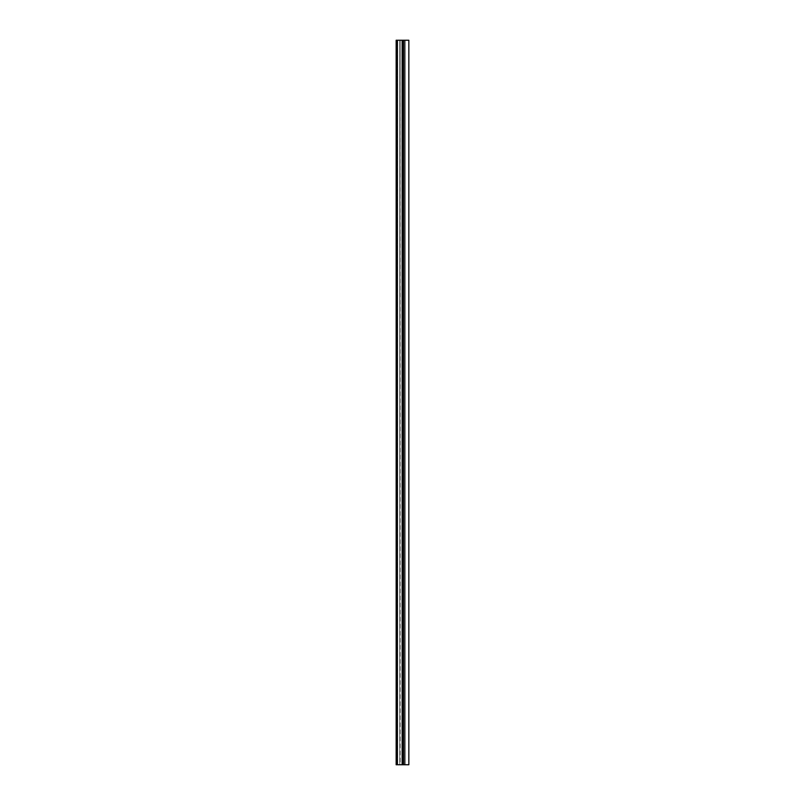 <?xml version="1.0" encoding="UTF-8"?>
<svg xmlns="http://www.w3.org/2000/svg" width="805" height="805" viewBox="0 0 805 805"><rect width="100%" height="100%" fill="white"/><g stroke="black" fill="none" stroke-linecap="round" stroke-linejoin="round"><path stroke-width="0.6" stroke-dasharray="4.03 3.02" d="M396.161 764.75L403.406 764.75L397.429 764.75L402.138 764.75L399.783 764.75L399.783 40.25L408.839 40.25L404.422 40.25L408.839 40.25L408.839 764.75L408.839 40.25L408.839 764.75L405.217 764.75L405.217 40.25L405.217 764.75L404.422 764.75L404.422 40.25L404.422 764.75L405.217 764.75L405.217 40.25L405.217 764.75L408.839 764.75L403.406 764.75L403.406 40.25L399.783 40.25L399.783 764.75L400.145 40.25L400.145 764.75L402.138 764.75L402.138 40.25L403.406 40.25L397.429 40.25L403.406 40.25L403.406 764.75L403.406 40.25L403.406 764.75L402.5 764.75L402.5 40.25L402.5 764.75L403.406 764.75L403.406 40.25L403.406 764.75L402.138 764.75L402.5 40.25L402.5 764.75L402.138 40.25L396.161 40.25M402.5 764.75L402.5 40.25L402.5 764.75M397.066 764.75L397.066 40.25L397.066 764.75M403.406 764.75L403.406 40.25M397.429 764.75L397.429 40.25M402.138 764.75L402.138 40.25"/><path stroke-width="1.21" d="M397.429 764.75L408.839 764.75L408.839 40.25L396.161 40.25L396.161 764.75L397.429 764.75L397.429 40.25M403.406 764.75L403.406 40.25M396.161 764.75L396.161 40.25M402.138 764.75L402.138 40.25"/></g></svg>
